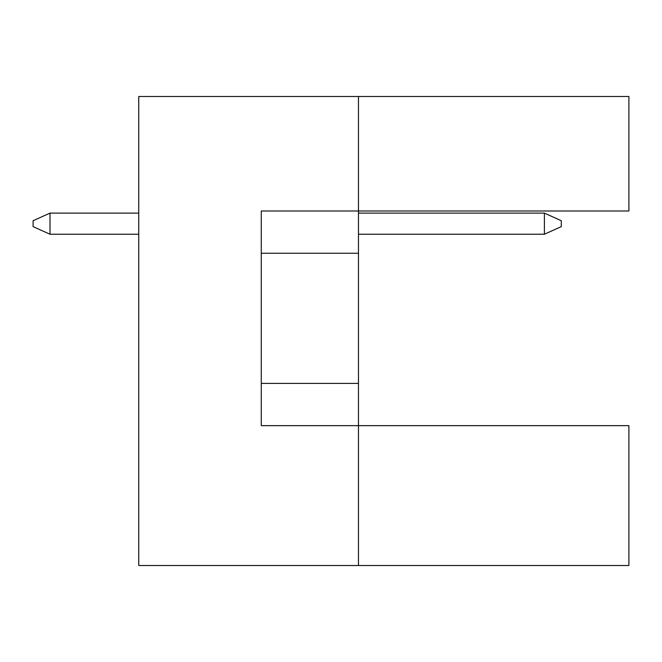 <?xml version="1.0" encoding="UTF-8"?>
<svg xmlns="http://www.w3.org/2000/svg" width="662" height="662" viewBox="0 0 662 662"><rect width="100%" height="100%" fill="white"/><g stroke="black" fill="none" stroke-linecap="round" stroke-linejoin="round"><path stroke-width="0.99" d="M358.465 253.248L358.465 210.996L628.9 210.996L628.9 96.486L358.465 96.486L358.465 210.996L261.275 210.996L261.275 425.649L358.465 425.649L358.465 253.248L261.275 253.248M628.9 565.514L628.9 425.649L358.465 425.649L358.465 565.514L628.9 565.514M358.465 565.514L138.739 565.514L138.739 96.486L358.465 96.486M261.275 383.397L358.465 383.397M544.387 234.232L544.387 213.106L561.293 220.711L561.293 226.627L544.387 234.232L358.465 234.232M544.387 213.106L358.465 213.106M138.739 213.106L50.006 213.106L50.006 234.232L138.739 234.232M50.006 234.232L33.1 226.627L33.1 220.711L50.006 213.106"/></g></svg>
